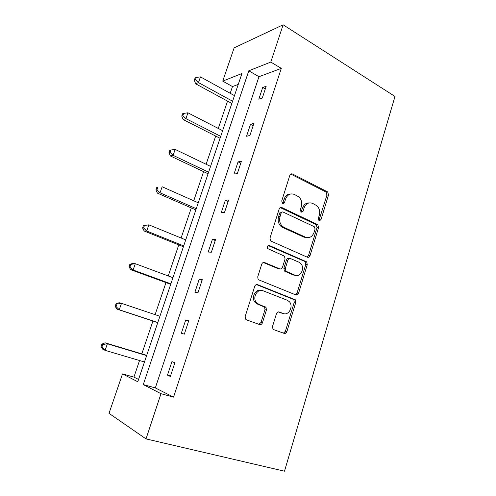 <?xml version="1.0" encoding="UTF-8"?>
<svg xmlns="http://www.w3.org/2000/svg" width="496" height="496" viewBox="0 0 496 496"><rect width="100%" height="100%" fill="white"/><g stroke="black" fill="none" stroke-linecap="round" stroke-linejoin="round"><path stroke-width="0.74" d="M319.12 220.813L320.949 219.796L328.507 194.984L327.689 191.94L292.566 174.022C291.313 173.55 290.389 174.009 289.813 175.398L281.709 200.998L282.596 203.379C283.495 203.689 284.146 203.348 284.555 202.362L285.603 199.039C287.482 194.544 290.427 193.018 294.438 194.463L298.89 196.918C301.494 199.528 302.306 202.765 301.332 206.627L300.309 209.913L301.165 212.245L303.056 211.228L304.073 207.948C305.889 203.521 308.735 202.002 312.616 203.385L316.851 205.697C319.424 208.246 320.23 211.439 319.281 215.289L318.289 218.525L319.12 220.813M318.872 220.658L326.938 195.102L326.12 192.064L290.774 174.09M282.491 203.323L284.115 199.144L285.603 199.039M300.985 212.139L302.554 208.029L304.073 207.948M272.54 326.411L272.924 329.003L273.823 329.673L284.115 333.368C285.386 333.659 286.31 333.07 286.893 331.601L295.771 302.448L295.294 299.764L257.635 284.673C256.302 284.32 255.322 284.884 254.708 286.372L245.173 316.51L245.532 319.102L246.524 319.864L259.551 324.545C260.877 324.849 261.845 324.254 262.446 322.76L266.426 309.981L266.011 307.334L258.763 304.277L256.32 302.43C252.123 297.538 257.511 288.213 263.01 290.749L287.345 300.26L289.435 301.773C293.725 306.323 288.734 315.921 283.278 313.515L279.267 312.003C277.983 311.686 277.047 312.263 276.452 313.732L272.54 326.411M160.983 393.694L146.016 438.898L284.499 471.2L394.99 96.46L283.135 24.8L270.797 62.074L248.794 70.798L143.276 384.586L160.983 393.694L173.557 397.129L281.3 68.374L270.797 62.074M307.353 257.232C308.568 257.598 309.461 257.083 310.019 255.682L318.562 227.633L317.855 224.694L281.964 207.613C280.68 207.173 279.744 207.663 279.155 209.083L269.991 238.049L270.58 240.92L307.353 257.232M307.272 264.684L298.567 293.272C297.997 294.711 297.092 295.263 295.845 294.928L258.168 279.614L257.709 276.886L261.727 264.188C262.334 262.725 263.295 262.179 264.616 262.558L279.701 268.838C280.984 269.204 281.92 268.665 282.503 267.226L285.057 258.993L284.493 256.172L267.679 248.589C266.842 246.555 267.381 245.526 269.297 245.489L306.689 261.869L307.272 264.684L305.753 264.573L297.061 293.068L298.567 293.272M296.577 294.004L296.428 295.052M285.281 331.607L284.71 333.473M238.254 84.413L232.481 86.564L230.2 93.285M227.54 101.128L218.277 128.439M215.692 136.059L206.119 164.269M203.614 171.659L193.738 200.781M191.307 207.929L181.108 237.999M178.765 244.9L168.237 275.95M165.98 282.59L155.105 314.65M152.948 321.017L141.8 353.871M139.543 360.524L133.92 377.109L138.564 379.452M316.653 224.384L316.789 224.707M146.016 438.898L109.008 413.36L122.512 373.91L137.783 381.765L241.936 73.52L222.747 81.127L234.137 47.852L283.135 24.8M133.92 377.109L122.512 373.91M232.481 86.564L222.747 81.127M281.3 68.374L258.962 76.7L155.322 387.915L173.557 397.129M155.322 387.915L143.276 384.586M258.962 76.7L248.794 70.798M167.462 375.131L171.938 361.609L174.865 362.774L170.357 376.427L167.462 375.131L170.494 376.011M181.325 333.244L185.709 320.001L188.728 320.788L184.32 334.149L181.325 333.244M194.909 292.218L199.2 279.248L202.306 279.67L197.985 292.758L194.909 292.218M208.208 252.036L212.418 239.326L215.605 239.401L211.377 252.216L208.208 252.036M221.247 212.66L225.364 200.21L228.637 199.95L224.49 212.505L221.247 212.66M234.019 174.077L238.055 161.876L241.403 161.287L237.336 173.594L234.019 174.077M246.537 136.264L250.499 124.298L253.909 123.405L249.928 135.464L246.537 136.264M258.807 99.188L262.694 87.457L266.178 86.261L262.272 98.084L258.807 99.188M262.694 87.457L265.292 88.945M250.499 124.298L253.146 125.717M238.055 161.876L240.765 163.215M225.364 200.21L228.129 201.475M212.418 239.326L215.239 240.51M199.2 279.248L202.089 280.345M185.709 320.001L188.66 321.005M309.07 202.914C305.989 202.864 303.819 204.569 302.554 208.029M290.637 193.979C287.55 194.017 285.374 195.74 284.115 199.144M307.179 257.151L308.487 255.601L317.012 227.639L316.312 224.713L280.333 207.626M315.096 228.978L314.266 226.691L283.123 212.065C282.23 211.767 281.579 212.108 281.164 213.1L280.048 216.634C279.087 220.292 279.781 223.423 282.125 226.04L284.103 227.428L305.536 237.2C309.442 238.446 312.282 236.852 314.049 232.413L315.096 228.978M281.914 212.121L281.647 212.133C280.755 211.829 280.104 212.176 279.688 213.162L281.164 213.1M306.999 237.64L304.011 237.181L282.621 227.441L280.649 226.058C278.306 223.454 277.617 220.329 278.578 216.684L279.688 213.162M295.461 294.779L297.061 293.068M263.302 262.502L278.231 268.714L279.341 268.807M268.107 245.551L304.544 261.336L306.069 261.435M294.928 275.181C300.495 277.853 305.331 267.815 300.657 263.401L298.921 262.179L290.637 258.614C289.385 258.242 288.461 258.769 287.878 260.202L285.336 268.41L285.863 271.188L294.928 275.181L293.427 275.038L295.535 275.385M289.428 258.54L289.149 258.521C287.891 258.149 286.973 258.676 286.39 260.102L287.878 260.202M293.427 275.038L284.382 271.052L283.855 268.286L286.39 260.102M305.753 264.573L305.164 261.77L304.544 261.336M283.346 313.54L278.299 311.922M261.156 290.402C255.719 288.443 250.871 297.495 254.901 302.182L257.343 304.023L258.763 304.277M258.937 324.322L261.014 322.443L264.988 309.709L264.573 307.074L257.343 304.023M283.421 333.12L285.411 331.266L294.271 302.213L293.793 299.534L256.475 284.592M234.465 95.635L200.458 76.886L198.468 82.59L195.629 83.787L231.824 103.453M195.443 79.726L196.242 77.444L195.108 77.94L194.308 80.216L195.443 79.726L198.468 82.59L232.581 101.209M196.242 77.444L200.458 76.886M195.629 83.787L194.308 80.216M222.623 130.684L187.934 112.803L185.907 118.625L183.142 119.536L220.057 138.279M182.857 115.711L183.669 113.386L182.565 113.764L181.753 116.089L182.857 115.711L185.907 118.625L220.701 136.357M183.669 113.386L187.934 112.803M183.142 119.536L181.753 116.089M210.552 166.396L175.162 149.42L173.092 155.353L170.407 155.973L208.066 173.761M170.023 152.396L170.853 150.021L169.781 150.288L168.95 152.656L170.023 152.396L173.092 155.353L208.599 172.18M170.853 150.021L175.162 149.42M170.407 155.973L168.95 152.656M198.257 202.79L162.142 186.763L160.034 192.814L157.424 193.13L195.852 209.913M156.934 189.801L157.784 187.383L156.742 187.525L155.899 189.943L156.934 189.801L160.034 192.814L196.267 208.686M156.742 187.525L157.784 187.383M157.424 193.13L155.899 189.943M185.721 239.884L148.862 224.843L146.704 231.018L144.187 231.018L183.402 246.76M143.586 227.955L144.454 225.488L143.449 225.506L142.588 227.968L143.586 227.955L146.704 231.018L183.694 245.898M143.449 225.506L148.862 224.843L144.454 225.488M144.187 231.018L142.588 227.968M172.943 277.704L135.315 263.698L133.114 269.998L130.684 269.669L170.711 284.32M129.971 266.879L130.851 264.362L129.884 264.25L129.003 266.761L129.971 266.879L133.114 269.998L170.872 283.836M129.884 264.25L132.866 263.419L135.315 263.698L130.851 264.362M130.684 269.669L129.003 266.761M159.917 316.268L121.489 303.335L119.245 309.764L116.907 309.095L157.771 322.611M116.083 306.596L116.982 304.023L116.045 303.775L115.153 306.336L116.083 306.596L119.245 309.764L157.802 322.518M116.045 303.775L119.133 302.721L121.489 303.335L116.982 304.023M116.907 309.095L115.153 306.336M146.711 355.347L105.127 342.823L107.378 343.79L105.09 350.35L144.472 361.981M146.624 355.601L107.378 343.79L102.821 344.503L101.928 344.106L101.01 346.723L101.903 347.126L102.821 344.503M101.903 347.126L105.09 350.35L102.852 349.32L101.01 346.723M101.928 344.106L105.127 342.823M319.393 219.833L320.949 219.796M283.073 202.461L284.555 202.362M301.537 211.296L303.056 211.228M291.065 174.214L292.566 174.022M325.779 191.84L327.341 191.716M326.938 195.102L328.507 194.984M280.488 207.694L281.964 207.613M315.834 224.397L317.378 224.372M317.012 227.639L318.562 227.633M308.487 255.601L310.019 255.682M278.578 216.684L280.048 216.634M282.621 227.441L284.103 227.428M304.011 237.181L305.536 237.2M263.413 262.465L264.616 262.558M278.231 268.714L279.701 268.838M268.317 245.458L269.297 245.489M283.855 268.286L285.336 268.41M285.107 271.572L286.589 271.709M278.647 311.891L279.267 312.003M281.802 313.236L283.278 313.515M263.686 306.416L265.124 306.671M264.988 309.709L266.426 309.981M261.014 322.443L262.446 322.76M256.699 284.555L257.635 284.673M293.037 298.995L294.537 299.218M294.271 302.213L295.771 302.448M285.411 331.266L286.893 331.601M326.12 192.064L327.689 191.94M316.312 224.713L317.855 224.694M280.649 226.058L282.125 226.04M284.382 271.052L285.863 271.188M305.164 261.77L306.689 261.869M254.901 302.182L256.32 302.43M264.573 307.074L266.011 307.334M293.793 299.534L295.294 299.764"/></g></svg>
